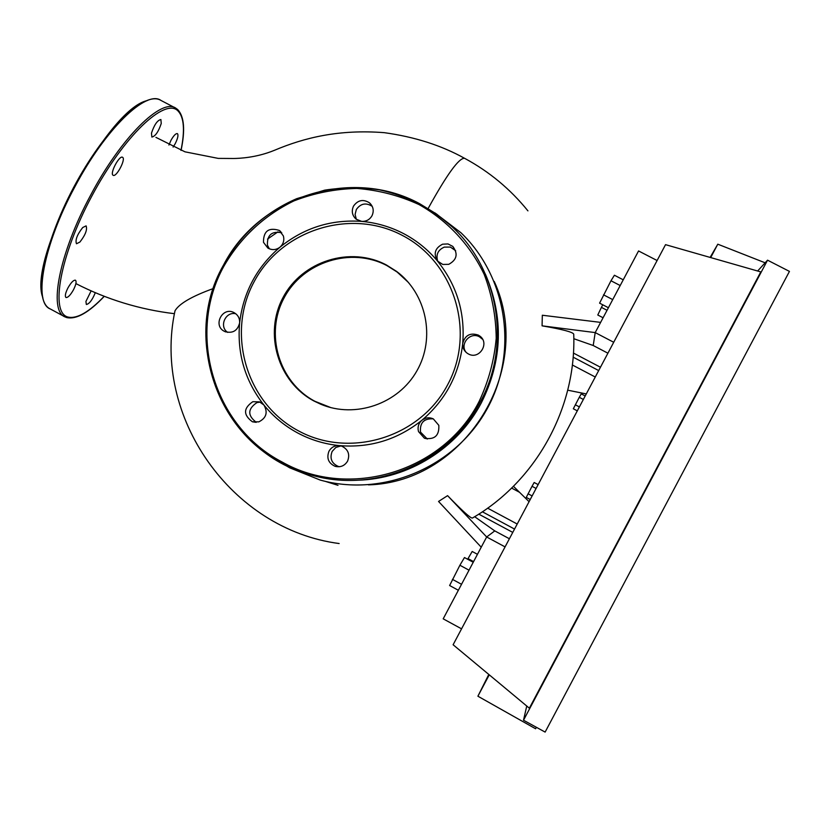 <?xml version="1.0" encoding="UTF-8"?>
<svg xmlns="http://www.w3.org/2000/svg" width="831" height="831" viewBox="0 0 831 831"><rect width="100%" height="100%" fill="white"/><g stroke="black" fill="none" stroke-linecap="round" stroke-linejoin="round"><path stroke-width="1.25" d="M511.636 488.077L519.531 492.305M487.631 508.156L517.204 524.029M514.534 529.067L482.375 511.792M478.781 514.14L512.758 532.401M585.201 395.971L581.233 393.884L579.28 397.301L573.328 408.769L577.296 410.857M583.352 399.451L579.28 397.301M579.384 406.92L575.312 404.78M538.135 484.618L534.177 482.499L532.027 486.291L526.272 497.395L530.22 499.514M536.099 488.451L532.027 486.291M532.12 495.93L528.059 493.759M567.739 390.186L586.281 393.925M529.077 501.685L513.433 486.301M598.684 370.564L573.151 357.164M572.362 364.986L595.266 377.014M573.442 353.071L600.46 367.24M267.499 239.099L278.021 231.807M280.411 462.327L289.707 467.822L320.226 480.069C382.624 497.385 453.778 467.853 486.125 410.628C518.752 353.58 507.72 277.429 460.945 232.742L434.925 212.881M425.088 420.039L423 421.722M494.216 281.418C534.956 369.577 464.799 482.375 368.476 484.868M607.046 310.295L601.415 307.366L597.78 315.001L603.077 317.764M602.776 304.8L601.415 307.366M623.24 279.808L614.41 275.238L610.982 280.764L599.587 303.149L608.406 307.73M620.186 285.542L610.982 280.764M612.717 299.607L603.514 294.828M473.234 562.275L464.477 557.539L459.896 565.246L449.623 585.523L458.359 590.27M469.027 570.191L459.896 565.246M461.537 584.297L452.417 579.342M477.451 554.319L472.195 551.483L467.645 559.253M473.577 561.611L467.988 558.598M325.326 481.367L337.999 485.325M509.382 538.758L494.777 530.895L486.665 536.982L481.232 547.203L438.55 501.457L447.587 495.65C462.171 510.701 470.429 518.18 472.351 518.077L472.382 518.066C535.715 481.502 576.496 408.27 573.733 334.187M494.777 530.895L474.657 516.705M505.071 546.891L486.665 536.982L447.587 495.65M573.826 338.716L593.22 345.509L595.204 332.597L542.072 325.835L542.331 315.24L600.626 322.386L595.204 332.597L613.714 342.268M573.733 334.197C573.068 332.13 562.504 329.346 542.072 325.835M428.152 208.488C446.985 174.333 459.138 157.61 464.602 158.306L464.602 158.306C489.22 171.581 510.338 189.104 527.934 210.877M213.349 288.534C191.982 296.241 179.195 303.658 175.009 310.784L174.666 312.57M481.232 547.203L443.193 618.835L461.558 628.838M657.113 260.529L638.561 250.952L600.626 322.386M607.908 353.196L593.22 345.509M314.045 401.051C277.907 381.99 263.562 333.46 283.111 297.394C302.131 261.048 350.412 245.789 386.436 265.006L396.522 271.363C426.552 293.54 435.766 338.051 416.892 370.865C398.329 403.866 355.325 418.741 320.88 404.281L314.045 401.051M330.935 407.637L314.887 401.28C278.863 382.281 264.57 333.906 284.057 297.955C303.014 261.723 351.139 246.516 387.049 265.671L397.104 272.017L408.468 282.478M339.318 445.603C324.505 444.107 310.565 439.869 297.498 432.868C284.472 425.804 273.274 416.528 263.936 405.05C268.049 412.425 266.346 418.035 258.815 421.868L252.427 421.784C243.151 414.949 243.286 408.25 252.842 401.685L259.542 401.882L263.936 405.05C245.062 380.941 236.96 353.58 239.619 322.968C237.531 330.852 232.607 333.719 224.869 331.559L224.339 331.299C212.539 325.575 222.479 306.296 233.989 312.601L234.238 312.736C238.082 315.032 239.879 318.439 239.619 322.968C243.244 292.47 256.706 267.198 280.005 247.16C276.089 250.069 272.028 250.36 267.821 248.033L263.469 242.299C263.427 231.101 268.704 227.143 279.299 230.426L283.402 235.994C284.482 240.367 283.35 244.096 280.005 247.16C303.917 227.85 331.154 219.259 361.703 221.389L356.187 219.218C352.167 215.53 351.274 211.167 353.507 206.119C357.912 200.001 363.261 198.921 369.556 202.878C373.379 206.566 374.189 210.866 371.987 215.769C369.66 219.696 366.222 221.565 361.703 221.389C376.443 222.708 390.393 226.77 403.544 233.584C416.653 240.481 427.965 249.632 437.49 261.038C456.78 285.033 465.183 312.529 462.711 343.515C459.2 374.428 445.603 400.002 421.919 420.237C397.592 439.661 370.065 448.117 339.318 445.603L341.77 446.154C348.21 449.384 350.142 454.391 347.555 461.184C344.616 465.869 340.471 467.583 335.132 466.336C328.422 463.21 326.375 458.161 328.993 451.181C331.33 447.244 334.779 445.385 339.318 445.603M402.214 235.35C454.401 262.056 476.059 332.223 447.68 384.691C420.07 437.563 349.674 459.003 298.246 430.738C246.402 403.253 225.98 333.636 254.006 281.948C281.262 229.865 350.433 207.875 402.214 235.35M340.959 445.894L335.817 447.483L332.14 451.441C329.564 458.338 331.59 463.324 338.207 466.399L339.557 466.721M260.134 402.121L256.956 402.578C247.617 408.904 247.378 415.479 256.27 422.314M235.817 313.775C225.481 311.168 218.74 326.635 227.694 332.4M281.771 232.773C271.799 230.852 267.021 234.996 267.426 245.218L269.379 248.843M372.246 206.389L372.174 206.317C365.952 202.411 360.675 203.481 356.333 209.516L355.097 214.45L356.354 219.342M442.58 244.2L447.992 243.94L452.802 246.402C458.276 253.85 456.925 259.823 448.75 264.331L442.788 264.445L437.49 261.038C433.294 253.694 434.987 248.085 442.58 244.2M455.668 250.723L450.36 247.067L444.273 247.119C437.906 249.986 435.735 254.722 437.76 261.35M478.282 335.09L479.653 335.953C490.134 343.026 479.207 360.28 468.289 353.892L467.292 353.289C463.989 350.869 462.462 347.607 462.711 343.515C464.965 335.267 470.159 332.462 478.282 335.09M482.614 339.328L479.518 336.856C470.284 331.403 459.356 344.076 466.129 352.375M438.82 425.337C439.381 435.641 434.592 439.942 424.444 438.238L418.502 431.569C417.38 427.103 418.523 423.332 421.919 420.237C425.441 417.578 429.232 417.11 433.283 418.855L438.82 425.337M433.294 418.866C423.955 418.325 419.697 422.73 420.507 432.078L427.321 439.028M168.922 145.051L170.978 140.304C173.71 135.505 175.85 133.282 177.429 133.625C178.572 135.037 177.813 138.413 175.175 143.753L173.118 147.087M151.481 133.137C154.265 124.795 157.402 120.256 160.892 119.529L161.245 123.497C158.461 131.786 155.335 136.305 151.855 137.053L151.481 133.137M113.089 175.248C109.547 173.596 119.404 154.919 122.562 157.298L122.635 157.35C126.063 159.157 116.309 177.585 113.141 175.279L113.089 175.248M79.89 242.06L76.483 243.753C75.06 240.076 77.148 234.664 82.726 227.517L86.092 225.876C87.504 229.553 85.437 234.955 79.89 242.06M73.46 289.842C70.406 295.171 67.924 297.727 65.992 297.508C64.725 296.272 65.379 293.052 67.976 287.848C71.051 282.498 73.543 279.943 75.444 280.192C76.712 281.439 76.047 284.659 73.46 289.842M95.316 292.699C92.272 300.033 89.281 303.959 86.341 304.478L85.925 301.435L91.14 290.892M710.308 257.465L712.697 253.206L710.526 257.527M536.39 727.302L535.611 728.766L477.898 696.212L489.251 674.824M526.75 706.028L523.509 720.228L545.126 732.09L789.45 271.394L767.543 260.176L523.509 720.228M757.623 271.01L767.543 260.176M760.791 271.914L529.357 708.199L453.113 644.752L665.538 244.657L760.791 271.914M489.127 674.72L486.156 680.059L488.94 674.564M477.898 696.212L488.794 674.45M710.131 257.413L717.797 244.189L765.133 262.804M710.692 257.579L717.797 244.189M485.304 273.97C503.929 317.286 502.61 360.239 481.346 402.817C457.517 448.387 408.405 478.978 357.538 480.225M419.645 203.688L436.659 214.097L452.106 226.78C498.943 269.836 511.335 345.249 480.256 402.007C449.353 462.233 374.739 494.071 310.919 474.906L281.657 463.002C212.476 427.311 185.22 333.511 223.207 265.65C258.358 196.282 351.378 166.491 419.645 203.688M223.986 266.055C240.741 237.271 264.029 215.561 293.883 200.915C314.16 193.072 335.153 188.917 356.873 188.44C378.521 190.154 399.223 195.524 418.99 204.551C447.4 220.516 470.138 244.833 484.234 274.49C491.983 295.015 495.972 316.299 496.211 338.352C494.227 360.342 488.545 381.367 479.144 401.404C443.681 471.676 349.103 500.262 282.021 461.963C213.338 426.532 186.279 333.418 223.986 266.055M180.981 150.39C185.074 130.342 184.056 117.171 177.938 110.876C164.881 97.31 123.57 136.326 91.815 196.116C59.832 255.771 49.891 312.851 67.965 317.047C76.909 319.104 88.979 312.186 104.187 296.303M177.512 109.443L175.881 108.227C161.796 97.539 121.035 137.416 90.517 195.41C59.022 253.621 48.271 311.043 65.088 316.933L66.532 317.504M50.317 308.976C32.565 301.061 42.952 245.301 73.616 187.442C104.353 129.636 144.615 89.987 161.006 100.458C146.433 89.519 105.225 129.106 74.748 187.048C43.264 245.187 33.011 302.816 50.317 308.976L64.309 316.518M147.326 100.561C107.324 108.632 27.08 260.03 42.859 297.654M175.009 310.784C152.083 416.57 231.215 529.44 339.141 543.536M174.468 313.692C139.857 309.558 107.002 299.524 75.901 283.6M464.643 158.347C441.458 145.425 414.679 136.866 384.296 132.669C339.214 129.169 304.613 137.562 274.334 150.349C256.041 157.828 239.11 158.389 233.854 158.492L218.21 158.389L184.981 151.824L155.937 137.375M310.919 474.906C223.716 452.646 178.81 343.432 223.186 265.629C240.128 234.955 264.642 212.632 296.719 198.661L324.703 190.154C342.933 187.349 361.173 187.235 379.424 189.832C406.826 195.804 431.05 208.114 452.106 226.78M338.207 466.399L335.132 466.336M255.979 422.325L252.427 421.784M280.805 231.652L279.299 230.426M372.174 206.317L369.556 202.878M454.36 249.3L452.802 246.402M480.869 337.708L479.653 335.953M426.376 438.675L424.444 438.238M225.855 331.964L224.869 331.559M320.88 404.281L321.711 404.5M396.522 271.363L397.104 272.017M66.657 317.556L65.088 316.933M177.657 109.536L175.881 108.227M161.006 100.458L174.853 107.687M66.802 317.598C76.504 319.603 88.99 312.508 104.259 296.324M181.054 150.421C185.323 130.187 184.233 116.61 177.803 109.671"/></g></svg>
